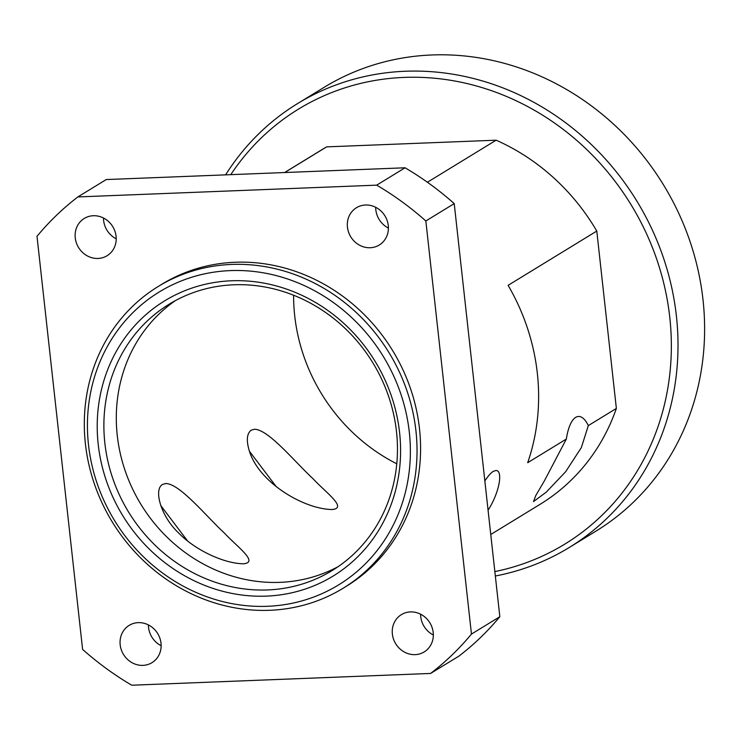 <?xml version="1.0" encoding="UTF-8"?>
<svg xmlns="http://www.w3.org/2000/svg" width="740" height="740" viewBox="0 0 740 740"><rect width="100%" height="100%" fill="white"/><g stroke="black" fill="none" stroke-linecap="round" stroke-linejoin="round"><path stroke-width="1.11" d="M495.338 576.007A260.221 238.548 -121.5 0 0 569.199 547.517A260.221 238.548 -121.5 0 0 676.397 315.98A260.221 238.548 -121.5 0 0 297.536 103.6A260.221 238.548 -121.5 0 0 225.617 174.853M230.778 174.649A255.023 233.775 58.5 0 1 486.587 89.031A255.023 233.775 58.5 0 1 669.765 317.257A255.023 233.775 58.5 0 1 494.847 571.585M284.604 172.531L322.927 149.073A208.181 190.837 58.5 0 1 326.627 146.871L496.124 140.193A208.181 190.837 58.5 0 1 596.782 231.065L616.365 408.434A208.181 190.837 58.5 0 1 540.255 504.208L490.759 534.502M569.199 547.517L595.802 531.237A260.221 238.548 -121.5 0 0 703 299.7A260.221 238.548 -121.5 0 0 324.139 87.32L297.536 103.6M415.936 430.846A176.953 162.217 -121.5 0 0 158.314 286.426A176.953 162.217 -121.5 0 0 112.314 522.033A176.953 162.217 -121.5 0 0 343.046 588.291A176.953 162.217 -121.5 0 0 415.936 430.846M409.303 432.123A171.745 157.444 58.5 0 1 184.75 586.968A171.745 157.444 58.5 0 1 152.662 296.24A171.745 157.444 58.5 0 1 409.303 432.123M399.582 432.502A161.338 147.898 -121.5 0 0 158.49 304.861A161.338 147.898 -121.5 0 0 188.644 577.968A161.338 147.898 -121.5 0 0 399.582 432.502M343.046 588.291L346.588 586.117A176.953 162.217 -121.5 0 0 419.488 428.673A176.953 162.217 -121.5 0 0 161.857 284.252L158.314 286.426M396.492 431.614A156.131 143.125 58.5 0 1 332.177 570.531A156.131 143.125 58.5 0 1 128.594 512.071A156.131 143.125 58.5 0 1 169.183 304.186A156.131 143.125 58.5 0 1 396.492 431.614M175.491 300.56A156.131 143.125 -121.5 0 0 141.007 504.477A156.131 143.125 -121.5 0 0 338.282 566.562M142.95 665.371A21.858 20.036 58.5 0 1 121.304 649.803A21.858 20.036 58.5 0 1 129.185 625.365A21.858 20.036 58.5 0 1 138.232 622.645A21.858 20.036 58.5 0 1 159.886 638.213A21.858 20.036 58.5 0 1 152.005 662.652A21.858 20.036 58.5 0 1 142.95 665.371M148.416 624.93A21.858 20.036 -121.5 0 0 161.144 645.715M98.022 258.454A21.858 20.036 58.5 0 1 76.377 242.886A21.858 20.036 58.5 0 1 84.258 218.448A21.858 20.036 58.5 0 1 93.314 215.728A21.858 20.036 58.5 0 1 114.959 231.306A21.858 20.036 58.5 0 1 107.078 255.735A21.858 20.036 58.5 0 1 98.022 258.454M103.498 218.013A21.858 20.036 -121.5 0 0 116.217 238.807M370.222 247.733A21.858 20.036 58.5 0 1 348.568 232.166A21.858 20.036 58.5 0 1 356.449 207.727A21.858 20.036 58.5 0 1 365.505 205.008A21.858 20.036 58.5 0 1 387.15 220.576A21.858 20.036 58.5 0 1 379.269 245.014A21.858 20.036 58.5 0 1 370.222 247.733M375.689 207.293A21.858 20.036 -121.5 0 0 388.407 228.077M415.14 654.641A21.858 20.036 58.5 0 1 393.495 639.073A21.858 20.036 58.5 0 1 401.376 614.635A21.858 20.036 58.5 0 1 410.423 611.915A21.858 20.036 58.5 0 1 432.077 627.483A21.858 20.036 58.5 0 1 424.196 651.922A21.858 20.036 58.5 0 1 415.14 654.641M420.616 614.2A21.858 20.036 -121.5 0 0 433.335 634.994M251.239 430.171L254.449 429.256C268.5 429.468 293.928 460.955 313.168 478.882C326.784 493.377 347.402 507.954 332.315 509.509C304.732 509.425 259.611 483.303 249.51 451.529C246.143 440.735 246.716 433.612 251.239 430.171M276.27 486.707L249.408 451.233M588.328 425.593L581.335 447.617L565.665 471.695L546.333 492.082L533.512 501.581L535.76 495.596L544.27 481.074L566.359 439.033A41.634 14.8 -92.3 0 1 578.551 416.472A41.634 14.8 -92.3 0 1 588.328 425.593L616.365 408.434M162.55 484.441L165.76 483.525C179.82 483.738 205.239 515.225 224.479 533.161C238.095 547.646 258.723 562.224 243.636 563.778C225.126 563.741 196.017 550.967 178.442 532.809C160.83 516.252 153.411 489.473 162.55 484.441M187.581 540.977L160.728 505.503M484.848 480.954C488.021 476.098 490.814 472.916 493.229 471.408L495.791 470.52C503.089 469.863 499.963 491.638 488.076 510.202M566.359 439.033L527.685 462.704A208.181 190.837 -121.5 0 0 537.332 373.256A208.181 190.837 -121.5 0 0 508.102 285.335L596.782 231.065M496.124 140.193L427.406 182.244M284.706 172.531L326.627 146.871M77.857 196.933L106.236 179.561L405.067 167.786L376.688 185.148L77.857 196.933A296.657 271.95 -121.5 0 0 37 236.301L82.603 649.396A296.657 271.95 -121.5 0 0 131.766 685.221L430.597 673.446L458.976 656.084A296.657 271.95 -121.5 0 0 499.833 616.707L471.454 634.078L425.842 220.973L454.221 203.611L499.833 616.707M454.221 203.611A296.657 271.95 -121.5 0 0 405.067 167.786M430.597 673.446A296.657 271.95 -121.5 0 0 471.454 634.078M425.842 220.973A296.657 271.95 -121.5 0 0 376.688 185.148M293.614 295.223A176.953 162.217 -121.5 0 0 396.779 463.804"/></g></svg>

